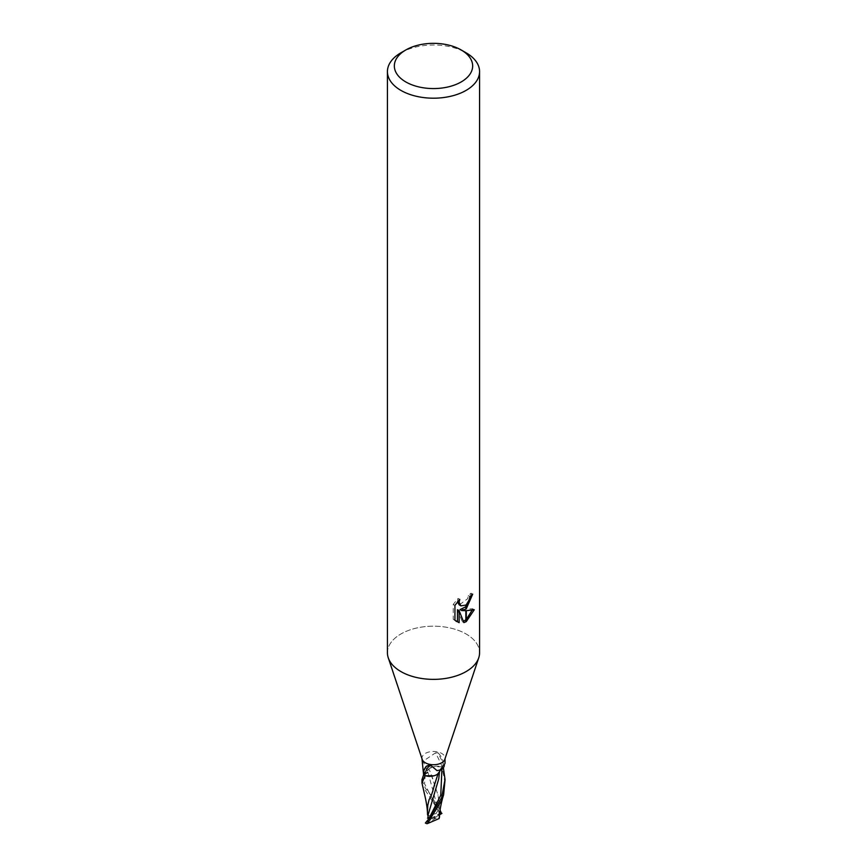 <?xml version="1.0" encoding="UTF-8"?>
<svg xmlns="http://www.w3.org/2000/svg" width="867" height="867" viewBox="0 0 867 867"><rect width="100%" height="100%" fill="white"/><g stroke="black" fill="none" stroke-linecap="round" stroke-linejoin="round"><path stroke-width="0.65" stroke-dasharray="4.33 3.25" d="M422.196 759.362A11.52 6.654 180 0 1 421.98 758.105A11.52 6.654 180 0 1 425.361 753.401A11.52 6.654 180 0 1 437.911 751.96A11.52 6.654 180 0 1 445.02 758.105A11.52 6.654 180 0 1 444.804 759.362M423.562 774.632L425.307 774.047A4.953 2.861 -0 0 0 427.594 770.85A4.953 2.861 -0 0 0 427.55 770.774A9.884 5.701 180 0 1 442.268 766.992A11.889 0.585 -116.5 0 0 435.516 752.859L422.955 761.324L421.98 763.361M466.078 671.578A46.07 26.595 180 0 1 419.996 678.2A46.07 26.595 180 0 1 388.264 657.815A46.07 26.595 180 0 1 400.922 633.972A46.07 26.595 180 0 1 451.133 628.207A46.07 26.595 180 0 1 479.57 652.775M387.43 652.775A46.07 26.595 180 0 1 400.922 633.972A46.07 26.595 180 0 1 455.099 629.279A46.07 26.595 180 0 1 478.736 657.815L478.671 657.999M470.835 595.781L471.019 593.201A43.762 25.273 180 0 1 468.245 595.553L467.768 598.642L459.261 604.906M468.245 595.553L469.892 596.507M457.473 601.861L458.112 598.436L453.213 604.407L453.213 619.244L454.926 620.23M453.213 604.407L454.926 605.394M458.112 598.436L459.77 599.39M472.114 610.205L472.569 608.753L460.019 609.599M472.569 608.753L474.282 609.739M471.019 593.201L472.699 594.177M453.213 619.244L456.107 621.271M457.473 609.718L462.274 621.661L463.39 621.26M462.274 621.661L463.91 622.604M400.922 52.789A46.07 26.595 180 0 1 466.078 52.789M427.55 770.774A12.539 0.618 -116.5 0 0 422.977 761.367M442.268 766.992A1.561 0.9 -0 0 0 442.387 767.035L443.265 763.773A12.496 0.607 -116.5 0 0 437.889 752.74L435.516 752.859M443.265 763.773C442.972 759.503 441.173 755.829 437.889 752.74M442.387 767.035A11.52 6.654 180 0 1 443.438 767.902L445.02 763.361M443.362 767.924L441.693 768.487A4.953 2.861 0 0 0 439.396 770.275A4.953 2.861 0 0 0 439.45 771.76A12.539 5.473 96.5 0 1 444.023 766.764M426.553 766.125A12.496 5.451 96.5 0 1 426.922 765.81A12.496 5.451 96.5 0 1 427.453 765.453A12.496 5.451 96.5 0 1 429.111 765.041M427.453 812.412L427.897 815.88L439.699 812.444L422.272 785.643M424.613 775.488A11.52 6.643 180 0 1 423.627 774.697M421.98 779.715L425.361 788.32L428.58 791.972L440.046 810.157M445.02 783.031L441.997 766.775A11.52 6.643 180 0 1 443.373 767.837L443.395 767.913M439.482 771.717L439.309 770.503L443.763 767.696M425.058 823.195L427.171 821.938L429.187 818.35M429.089 799.667L427.789 805.215M433.977 775.792L438.095 773.711M427.518 818.264L428.005 815.695M438.138 773.516L438.735 773.028M439.612 813.549L438.203 809.876L437.878 812.292L439.114 813.073L427.507 770.796L427.691 772.031L423.237 774.838M439.114 813.073L439.504 817.278L436.036 818.101L426.542 823.585M429.1 768.856L427.507 770.796M439.406 815.76L439.211 802.755L437.911 794.801L430.238 771.847L428.862 769.007L428.265 769.506M439.211 802.755L437.911 794.801M432.85 778.902L430.238 771.847M441.997 766.775L433.023 766.742L428.862 769.018M427.171 821.938L433.5 818.285L436.036 818.101M438.203 809.876L433.5 818.285L439.493 813.766M439.547 814.807L433.5 818.285L429.187 818.307M430.964 818.47L440.458 812.986A11.52 6.654 180 0 1 441.617 813.571M440.458 812.986L439.699 812.444M428.797 819.131L433.5 818.285L427.507 814.666M425.307 774.047A17.307 0.845 -116.5 0 0 422.5 768.151M441.693 768.487A17.307 7.554 96.5 0 1 444.5 764.195M426.792 822.176L429.024 818.849M441.899 769.495L441.65 768.444M439.677 812.964L424.505 783.638L425.35 774.09M421.98 758.733L421.98 758.105M456.909 621.802L455.229 620.826M427.594 770.85L422.955 761.324M439.396 770.275L444.977 763.328M426.922 765.81L426.13 766.395M427.453 765.453L430.433 765.041M440.122 770.46L437.044 770.633M445.02 758.733L445.02 758.105M427.507 813.311L427.453 812.574M439.276 770.947L438.735 778.859M428.591 791.972L430.357 794.41L437.878 812.292M427.724 771.771L427.778 772.985M439.547 811.685L439.547 814.178M445.02 779.455L445.02 780.04"/><path stroke-width="1.3" d="M478.671 657.999L444.804 759.362A11.52 6.654 180 0 1 441.639 762.797A11.52 6.654 180 0 1 430.13 764.456A11.52 6.654 180 0 1 422.196 759.362L388.329 657.999M421.98 758.733L423.562 774.632A11.52 6.654 180 0 0 424.613 775.499L423.735 770.828L426.13 766.395L430.433 765.041L437.044 770.633L441.639 769.679L444.023 766.764L444.5 764.195M461.19 81.942A39.156 22.607 180 0 1 405.81 81.942A39.156 22.607 180 0 1 405.81 49.972L405.81 49.972A39.156 22.607 180 0 1 461.19 49.972A39.156 22.607 180 0 1 461.19 81.942M400.922 52.789L405.81 49.972L400.922 52.789A46.07 26.595 180 0 0 387.43 71.603A46.07 26.595 180 0 0 415.867 96.172A46.07 26.595 180 0 0 466.078 90.406A46.07 26.595 180 0 0 479.57 71.603A46.07 26.595 180 0 0 466.078 52.789L461.19 49.972M479.57 71.603L479.57 652.775A46.07 26.595 180 0 1 466.078 671.578A46.07 26.595 180 0 1 415.867 677.344A46.07 26.595 180 0 1 387.43 652.775L387.43 71.603M459.77 599.39L459.12 602.337L460.908 605.86L465.85 605.09L465.85 609.057L461.667 610.552L465.85 610.671L465.85 621.812L463.91 622.593L459.131 610.682L459.131 622.701L454.926 620.23L454.926 605.394L459.77 599.4M466.305 604.7L469.405 599.585L469.892 596.507A46.07 26.595 0 0 0 472.699 594.177L466.305 608.721A12.116 6.99 -60 0 1 465.85 609.057M466.305 621.552L466.305 610.671L474.282 609.739L466.305 621.552A16.679 9.624 -60 0 1 465.85 621.812M465.85 606.748L460.019 609.599L461.667 610.552M466.305 606.261L470.835 595.781M465.85 605.09A7.359 4.248 120 0 0 466.305 604.711L466.305 608.721M460.908 605.86L459.261 604.906L457.473 601.861M456.107 621.271L457.473 621.737L457.473 609.718L459.131 610.682M463.39 621.26L465.85 619.829M466.305 619.461L472.114 610.205M457.473 621.747L459.131 622.701M428.732 819.185L427.886 815.63L438.745 778.859L439.482 771.717A9.884 5.701 180 0 1 439.374 771.977A9.884 5.701 180 0 1 424.732 775.542A1.561 0.9 0 0 0 424.613 775.499A11.52 6.643 180 0 0 425.003 775.759L433.977 775.792M423.735 770.828A12.496 5.451 96.5 0 1 426.553 766.125M424.732 775.542A11.889 5.191 96.5 0 1 431.484 765.962M478.736 657.815A46.07 26.595 180 0 1 466.078 671.578M427.507 813.311C427.301 808.044 426.304 801.65 424.494 794.15L421.98 783.031L425.003 775.759M423.627 774.697L421.98 779.715M443.395 767.913L445.02 779.455L441.639 797.716L428.688 819.012L425.383 823.011A11.52 6.654 180 0 0 426.542 823.585L427.301 823.65L441.65 800.512L443.611 794.909L445.02 780.04M438.138 773.516L434.15 785.892C432.741 791.918 431.062 796.513 429.089 799.667L427.789 805.215L427.453 812.412M434.15 785.892L436.762 777.797M427.507 814.666L427.453 811.577M427.886 815.63L427.648 813.604M437.9 773.678L439.493 771.738M441.942 813.376L439.829 814.644L439.612 813.549M427.301 823.65L439.103 818.556L439.406 815.76C439.699 810.883 441.325 801.639 443.611 794.909M439.504 817.278L439.547 814.178M439.482 817.234L438.995 818.676M440.046 810.157L441.617 813.571M429.187 818.307L427.496 818.155M428.677 819.012L440.761 795.299L441.899 769.495M440.208 814.395L439.677 812.964M439.374 771.977L440.512 769.907M445.02 763.361L445.02 758.733M421.98 779.455L421.98 783.031"/></g></svg>
